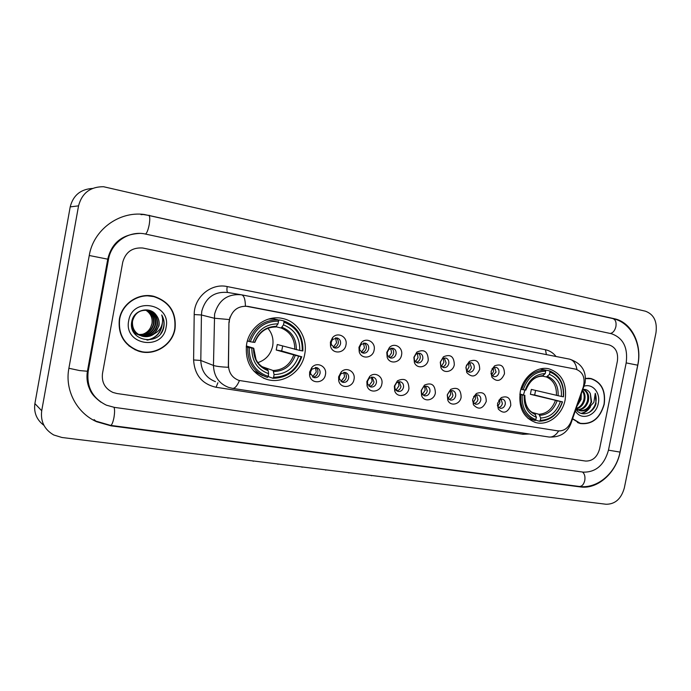 <?xml version="1.0" encoding="UTF-8"?>
<svg xmlns="http://www.w3.org/2000/svg" width="691" height="691" viewBox="0 0 691 691"><rect width="100%" height="100%" fill="white"/><g stroke="black" fill="none" stroke-linecap="round" stroke-linejoin="round"><path stroke-width="1.04" d="M520.254 391.892C518.336 407.673 523.484 417.891 535.689 422.538C548.049 426.174 562.422 414.894 565.16 399.726C567.164 383.531 561.723 373.218 548.844 368.813C536.847 365.867 522.949 376.949 520.254 391.892M246.618 344.135C244.778 361.574 251.446 373.295 266.622 379.299C282.904 384.628 301.777 372.008 304.714 354.276C308.039 338.409 297.907 321.6 282.757 318.525C267.149 314.612 249.468 326.947 246.618 344.135M325.435 374.634C324.131 383.73 310.717 384.334 309.603 375.256L309.646 372L311.788 367.577C316.97 361.082 327.379 366.532 325.435 374.634M310.63 371.827L310.605 373.771L313.904 377.614C317.022 378.081 319.069 376.681 320.071 373.408C320.391 370.488 319.285 368.553 316.746 367.603L311.9 369.193L310.63 371.827M354.017 379.402C352.773 387.988 340.395 389.145 338.72 380.741L338.633 376.837L341.173 372C346.441 366.23 355.848 371.723 354.017 379.402M339.419 376.638L339.471 378.97L342.615 382.339C345.638 382.779 347.642 381.389 348.61 378.167C348.938 375.282 347.858 373.373 345.379 372.449L340.931 373.753L339.419 376.638M381.838 384.041C380.637 392.212 369.132 393.758 367.085 385.941L366.861 381.544L369.72 376.422C374.988 371.231 383.591 376.707 381.838 384.041M367.465 381.32L367.595 383.946L370.575 386.943C373.511 387.357 375.463 385.984 376.414 382.814C376.742 379.955 375.697 378.072 373.27 377.174L369.167 378.262L367.465 381.32M408.951 388.558C407.785 396.384 397.023 398.215 394.708 390.916L394.362 386.131L397.472 380.801C404.753 377.511 408.58 380.102 408.951 388.558M394.786 385.88L394.993 388.731L397.809 391.426C400.668 391.823 402.568 390.458 403.509 387.331C403.829 384.507 402.81 382.65 400.443 381.769L396.634 382.693L394.786 385.88M435.373 392.972C434.233 400.478 424.11 402.533 421.622 395.693L421.147 390.596L424.473 385.112C431.486 382.183 435.123 384.801 435.373 392.972M421.406 390.32L421.683 393.36L424.352 395.796C427.133 396.168 428.99 394.811 429.906 391.737C430.234 388.938 429.241 387.115 426.926 386.252L423.384 387.046L421.406 390.32M461.13 397.265C460.016 404.503 450.463 406.731 447.837 400.288L447.267 394.95L450.765 389.353C457.528 386.735 460.983 389.37 461.13 397.265M447.353 394.656L447.699 397.835L450.23 400.054C452.933 400.4 454.747 399.07 455.645 396.038C455.982 393.265 455.006 391.46 452.743 390.622L449.444 391.313L447.353 394.656M486.248 401.454C482.776 409.081 478.492 410.178 473.395 404.736L472.722 399.199L476.367 393.516C482.897 391.158 486.188 393.801 486.248 401.454M472.575 400.322L473.067 402.179L475.46 404.2C478.094 404.537 479.865 403.216 480.755 400.227C481.083 397.489 480.141 395.71 477.93 394.889L474.838 395.485L473.56 396.764M510.753 405.539C507.453 412.959 503.307 414.125 498.315 409.037L497.555 403.337L501.32 397.601C507.617 395.468 510.761 398.111 510.753 405.539M497.373 405.254L497.805 406.403L500.077 408.251C502.642 408.571 504.37 407.258 505.242 404.313C505.57 401.601 504.655 399.847 502.495 399.053L498.738 400.288M345.966 344.947C344.723 353.619 332.216 354.595 330.505 346.07L330.41 342.105L332.457 337.804C337.545 331.274 347.918 336.828 345.966 344.947M331.257 342.131L331.309 344.498L334.686 348.005C337.674 348.368 339.627 346.968 340.551 343.824C340.87 340.801 339.713 338.832 337.07 337.934L332.475 339.557L331.257 342.131M374.125 350.078C372.924 358.301 361.341 359.726 359.216 351.831L358.966 347.314L361.384 342.624C366.55 336.785 375.973 342.365 374.125 350.078M359.622 347.305L359.769 349.991L362.965 353.092C365.859 353.438 367.767 352.056 368.683 348.955C369.003 345.958 367.88 344.023 365.297 343.151L361.065 344.507L359.622 347.305M401.54 355.07C400.374 362.922 389.577 364.667 387.176 357.316L386.787 352.384L389.491 347.409C394.665 342.14 403.311 347.694 401.54 355.07M387.254 352.341L387.487 355.278L390.501 358.05C393.317 358.37 395.183 357.005 396.081 353.947C396.401 350.993 395.312 349.085 392.799 348.229L388.869 349.378L387.254 352.341M428.265 359.942C427.124 367.474 416.993 369.452 414.401 362.576L413.883 357.316L416.828 352.142C424.058 348.8 427.867 351.391 428.265 359.942M414.177 357.247L414.488 360.382L417.329 362.879C420.076 363.181 421.89 361.825 422.78 358.81C423.099 355.9 422.037 354.017 419.592 353.179L415.939 354.163L414.177 357.247M454.307 364.684C453.192 371.939 443.648 374.099 440.918 367.655L440.279 362.136L443.441 356.806C450.411 353.809 454.03 356.435 454.307 364.684M440.417 362.032L440.798 365.323L443.484 367.577C446.161 367.871 447.932 366.532 448.805 363.561C449.133 360.676 448.096 358.819 445.704 357.998L442.3 358.854L440.417 362.032M479.692 369.314C476.246 376.932 471.936 378.003 466.762 372.553L466.019 366.826L469.353 361.384C476.082 358.689 479.528 361.333 479.692 369.314M465.898 367.629L466.451 370.108L468.982 372.164C471.59 372.44 473.318 371.119 474.181 368.182C474.51 365.332 473.508 363.509 471.167 362.706L467.988 363.449L466.399 365.461M504.456 373.831C501.191 381.233 497.019 382.391 491.957 377.286L491.12 371.395L494.592 365.867C501.087 363.44 504.378 366.092 504.456 373.831M490.947 373.339L491.456 374.755L493.849 376.638C496.388 376.906 498.081 375.584 498.928 372.699C499.256 369.884 498.289 368.078 496.008 367.292L493.028 367.949L491.932 369.02M315.735 367.457C317.48 368.683 318.18 370.436 317.86 372.708C317.1 375.507 315.372 376.958 312.678 377.053M344.291 372.311C345.949 373.52 346.614 375.239 346.295 377.459C345.569 380.162 343.928 381.596 341.363 381.76M372.103 377.036L373.995 382.088C373.304 384.697 371.741 386.114 369.305 386.338M399.199 381.648L400.987 386.597C400.331 389.111 398.837 390.51 396.513 390.804M425.621 386.148L427.297 390.994C426.667 393.421 425.25 394.803 423.039 395.14M451.378 390.536L452.95 395.278C452.355 397.627 450.998 398.992 448.891 399.372M476.505 394.82L477.973 399.458C477.403 401.73 476.108 403.078 474.095 403.492M501.018 399.009L502.392 403.535C501.839 405.729 500.604 407.059 498.686 407.517M335.886 337.83C337.795 339.031 338.59 340.853 338.253 343.272C337.588 345.871 336.016 347.297 333.554 347.556M364.053 343.056C365.867 344.248 366.61 346.027 366.282 348.385C365.634 350.898 364.14 352.306 361.79 352.617M391.486 348.152C393.214 349.335 393.905 351.071 393.576 353.36C392.963 355.796 391.529 357.187 389.292 357.541M418.228 353.118C419.86 354.293 420.508 355.995 420.18 358.214C419.592 360.564 418.219 361.937 416.086 362.334M444.296 357.955L446.118 362.948C445.548 365.219 444.244 366.575 442.205 367.007M469.707 362.68L471.409 367.56C470.865 369.763 469.612 371.093 467.669 371.559M494.497 367.292L496.086 372.06L492.51 375.999M229.213 322.421L229.498 319.579C232.288 309.974 238.404 305.569 247.862 306.381L575.741 369.167C583.005 371.922 585.51 377.917 583.256 387.141L571.137 421.415C568.313 428.118 563.899 431.279 557.905 430.882L238.982 380.43C232.28 377.891 228.773 372.846 228.479 365.314L228.946 322.351L229.965 317.186M119.37 319.147C117.841 334.643 124.164 345.293 138.364 351.08C154.093 356.53 172.439 345.241 175.022 328.925C176.594 312.444 169.528 301.57 153.808 296.309C138.77 292.423 121.866 303.47 119.37 319.147M134.935 349.724L141.672 351.624M572.554 418.927L580.138 423.505C592.032 424.853 600.064 418.461 604.21 404.33C605.929 390.76 601.515 382.158 590.978 378.521L585.493 378.357M578.816 423.099L580.293 423.298M239.449 380.568C237.168 385.906 234.88 388.506 232.591 388.368L228.566 387.383C218.926 383.617 213.89 376.301 213.459 365.435L214.599 314.042C218.693 299.972 227.676 293.563 241.548 294.815C243.992 295.489 245.279 299.246 245.417 306.096L575.586 369.132M229.274 319.562L214.184 318.205L201.435 314.984L200.805 360.486C201.236 370.955 206.125 378.012 215.471 381.665M529.436 434.026L522.88 434.276L216.058 387.28C202.031 384.049 194.551 374.937 193.601 359.942L200.805 360.486L213.459 365.435C215.92 366.308 220.878 366.938 228.332 367.31L228.946 322.351M617.383 361.125C618.436 352.574 615.672 347.167 609.091 344.913L142.743 248.009C132.283 247.3 125.624 252.016 122.748 262.174L102.493 373.486C101.499 382.322 104.98 388.644 112.935 392.445L116.952 393.516L585.605 461.052C592.584 461.191 597.249 457.131 599.598 448.874L617.383 361.125C618.436 352.574 615.672 347.167 609.091 344.913L142.743 248.009C132.283 247.3 125.624 252.016 122.748 262.174L102.493 373.486C101.499 382.322 104.98 388.644 112.935 392.445L116.952 393.516L585.605 461.052C592.584 461.191 597.249 457.131 599.598 448.874L617.383 361.125M591.064 378.78L589.656 378.297M159.707 298.719L153.186 296.171M153.756 296.603C138.874 292.751 122.134 303.677 119.664 319.199C118.144 334.539 124.415 345.077 138.468 350.803C154.033 356.193 172.189 345.025 174.737 328.873C176.3 312.565 169.304 301.812 153.756 296.603L146.017 295.627M145.939 310.147C150.863 313.204 152.91 317.696 152.072 323.621L150.638 327.413C148.79 331.015 145.896 333.373 141.966 334.487M150.638 327.413L151.985 323.587C152.746 317.774 150.655 313.291 145.715 310.138M146.838 310.233C152.34 313.17 154.663 317.817 153.817 324.191C151.536 331.645 146.44 335.1 138.528 334.556M138.304 334.522L137.63 334.375M137.405 334.323L136.758 334.133M137.207 334.211L134.045 332.941M146.613 310.207C151.968 313.178 154.223 317.791 153.376 324.044C151.148 331.395 146.129 334.859 138.338 334.435M138.114 334.401L137.431 334.263M136.343 333.978L134.114 333.053M147.736 310.389C153.825 313.153 156.442 317.946 155.587 324.77C153.091 332.656 147.667 336.068 139.314 335.023M139.09 334.971L138.425 334.781M138.209 334.712L133.432 331.93M147.511 310.345C153.454 313.161 155.993 317.92 155.138 324.623C152.702 332.397 147.356 335.826 139.116 334.91M138.891 334.859L138.226 334.686M138.01 334.617L133.639 332.302M154.464 333.658L158.982 325.884C159.621 321.98 158.749 318.465 156.365 315.338C150.146 305.69 133.795 309.749 131.869 321.185C127.222 341.19 159.301 347.072 163.646 327.854L163.853 326.895C164.588 322.645 163.879 318.672 161.729 314.958C162.998 318.758 162.877 322.559 161.366 326.377C160.001 329.607 157.703 332.034 154.464 333.658C150.819 336.526 146.656 337.346 141.975 336.146C135.108 333.494 131.955 328.484 132.517 321.125C134.823 312.937 140.074 309.395 148.271 310.509C155.19 312.963 158.222 317.912 157.375 325.357C154.689 333.606 148.988 336.983 140.264 335.481L140.118 335.437M139.902 335.368C136.377 334.15 133.76 331.87 132.05 328.519M148.401 310.544C154.939 313.153 157.781 318.041 156.926 325.211C154.266 333.416 148.591 336.793 139.919 335.342M139.694 335.273L132.465 329.823M156.365 315.338C158.671 318.516 159.457 322.006 158.731 325.806C156.028 334.09 150.301 337.484 141.551 335.973C134.693 333.33 131.54 328.329 132.102 320.978M128.681 320.779C123.482 345.059 162.731 351.434 166.082 327.353C171.558 303.608 132.396 296.214 128.681 320.779M128.889 345.837L135.082 349.473M161.729 314.958C165.011 321.35 164.683 327.525 160.744 333.485M162.083 324.243C160.718 332.958 155.674 338.236 146.941 340.067M162.368 322.922C161.651 332.086 156.753 337.804 147.684 340.076M572.64 418.686L580.207 423.272C591.98 424.611 599.918 418.288 604.029 404.295C605.722 390.864 601.36 382.356 590.935 378.754L588.153 378.184M590.935 378.754L585.502 378.59M581.295 394.215L581.062 399.441L577.21 405.764M580.57 396.263L580.164 399.225L577.866 403.907M582.634 390.415C584.897 392.92 585.579 396.219 584.681 400.296C583.273 404.874 580.552 407.742 576.51 408.908M582.427 391.02C584.145 393.559 584.595 396.574 583.774 400.08C582.487 404.356 579.974 407.172 576.234 408.511M575.966 409.271C580.932 417.537 593.31 413.624 596.022 403.648L595.262 393.3L593.863 402.395L588.274 408.321L591.617 401.937L590.295 393.499C588.594 390.475 586.158 389.111 582.997 389.404L583.161 389.448C587.687 391.089 589.414 394.993 588.335 401.16C586.538 406.688 583.144 409.651 578.142 410.031M577.667 410.013L576.329 409.798M582.971 389.465C586.996 391.4 588.473 395.235 587.419 400.944C585.718 406.239 582.487 409.184 577.728 409.798M577.235 409.798L576.285 409.728M588.274 408.321C585.778 410.549 583.005 411.352 579.965 410.722L576.199 408.623M590.295 393.499L591.107 401.817C588.982 408.053 585.104 410.972 579.455 410.575M579.965 410.722L576.052 409.046M575.378 410.938C580.95 421.216 596.212 415.973 598.294 403.285C600.686 392.989 592.757 383.272 584.137 386.183M577.434 422.521L579.844 423.177M595.262 393.3C597.568 400.944 595.487 407.353 589.034 412.527M589.449 407.621C587.091 410.808 584.284 412.717 581.036 413.348M590.52 406.809C588.093 410.549 585.07 412.769 581.433 413.477M257.898 362.602C265.802 359.985 270.725 354.474 272.66 346.079C273.774 339.298 272.194 333.373 267.901 328.303M282.671 346.01L281.686 350.968L301.146 356.634C296.301 370.056 287.119 376.932 273.584 377.277L274.094 374.591C286.083 374.194 294.271 368.061 298.659 356.202L276.219 350.017L277.264 344.507L299.756 350.432C300.015 337.83 294.591 329.313 283.491 324.865L284.001 322.17C296.569 327.085 302.649 336.655 302.235 350.873L302.883 350.942C303.358 336.042 296.992 326.022 283.802 320.9L284.001 322.17M261.863 366.61L273.109 370.506L274.094 374.591M249.244 347.642L247.732 347.331C247.404 362.334 253.796 372.311 266.899 377.251L267.477 377.416L268.099 376.388C255.29 371.801 249.01 362.214 249.244 347.642L251.844 348.091C251.723 360.978 257.311 369.512 268.609 373.693L268.194 370.713L267.659 369.607L266.64 369.253M246.324 345.966L253.64 348.195L251.844 348.091M278.508 321.021L279.363 319.942L283.802 320.9M273.584 377.277L272.954 378.297L268.644 376.725L268.307 375.299M253.528 370.791L262.64 375.679M272.954 378.297C287.145 377.977 296.759 370.773 301.786 356.694M247.732 347.331L246.221 346.865M302.235 350.873L299.756 350.432M298.659 356.202L301.146 356.634M268.609 373.693L268.099 376.388M283.491 324.865L281.142 328L276.158 326.826M247.361 341L250.349 341.743C255.428 328 264.826 321.125 278.525 321.142L278.335 319.873L273.938 318.922L268.609 319.052M278.335 319.873C263.953 319.803 254.124 326.99 248.838 341.432M278.525 321.142L278.015 323.846C265.888 323.958 257.527 330.073 252.949 342.2L250.349 341.743M275.683 326.99L278.015 323.846M252.949 342.2L254.849 342.373C259.056 332.164 266.044 327.024 275.804 326.998M276.219 350.017L281.686 350.968M523.467 394.872L524.944 390.035M535.603 390.432L534.661 395.036L562.31 401.851C558.147 413.684 550.796 419.869 540.25 420.387L540.725 418.029C550.071 417.485 556.626 411.983 560.384 401.514L530.377 394.293L531.344 389.422L561.403 396.453C561.956 385.414 557.974 378.063 549.449 374.384L549.924 372.017C559.572 376.077 564.037 384.334 563.32 396.789L563.545 396.789C564.331 383.73 559.658 375.092 549.526 370.86L549.924 372.017M532.32 412.475L538.937 414.28L540.725 418.029M519.908 393.974L524.193 395.252C523.726 406.507 527.829 413.866 536.484 417.338L535.214 420.56L528.088 418.504M543.048 369.607L549.526 370.86M540.25 420.387L539.446 421.242C550.511 420.733 558.198 414.263 562.526 401.842M539.446 421.242L535.594 420.145M536.009 419.705C526.188 415.896 521.584 407.63 522.197 394.906L520.738 394.604C520.064 407.958 524.892 416.613 535.214 420.56M520.738 394.604L519.857 394.388M563.32 396.789L561.403 396.453M560.384 401.514L562.31 401.851M522.197 394.906L524.193 395.252M549.449 374.384L546.4 376.958L542.66 376.154M536.484 417.338L534.704 413.589M520.902 389.232L523.225 389.733C527.553 377.649 535.041 371.473 545.7 371.222L545.303 370.065C534.126 370.281 526.283 376.742 521.765 389.439M545.303 370.065L540.042 368.985M545.7 371.222L545.225 373.598C535.793 373.926 529.125 379.419 525.22 390.087L523.225 389.733M542.176 376.18L545.225 373.598M525.22 390.087L525.877 390.087M530.377 394.293L534.661 395.036M333.252 347.366L336.552 342.805L335.532 337.856M361.35 352.306L364.416 347.893L363.518 343.125M388.731 357.117L391.572 352.842L390.795 348.281M415.421 361.782L418.038 357.679L417.381 353.317M441.445 366.316L443.847 362.386L443.311 358.249M466.831 370.73L469.016 366.973L468.593 363.069M491.603 375.014L493.581 371.456L493.253 367.793M312.444 376.897L316.271 372.052L315.459 367.448M341 381.484L344.55 376.776L343.824 372.328M368.813 385.941L372.103 381.389L371.464 377.105M395.917 390.268L398.949 385.88L398.413 381.778M422.348 394.475L425.129 390.26L424.689 386.347M448.122 398.569L450.662 394.526L450.307 390.83M473.266 402.542L475.563 398.69L475.304 395.217M498.315 409.037L497.805 406.403L499.861 402.758L499.688 399.519M608.46 450.212L626.184 362.887C628.102 347.564 623.161 337.839 611.354 333.701L143.832 233.713C127.74 231.105 111.165 242.964 108.513 259.324L88.198 371.317C86.427 386.951 92.499 398.232 106.397 405.176L114.412 407.379L583.359 472.143C595.901 472.324 604.262 465.008 608.46 450.212M655.975 332.768C657.4 321.514 653.876 314.319 645.403 311.192L103.477 186.708C90.236 186.743 81.935 193.126 78.549 205.858L41.71 410.748C40.389 421.458 44.397 429.534 53.734 434.976L61.983 437.498L606.137 504.257C615.18 504.24 621.235 498.824 624.31 488.01L655.975 332.768M92.559 188.436C80.597 189.196 73.151 195.346 70.206 206.885L34.895 403.587C33.66 412.622 36.683 419.886 43.956 425.371M637.793 365.211C642.423 344.291 631.574 322.17 614.377 318.741L144.082 214.452C118.964 211.126 93.406 229.853 89.26 255.471L68.867 368.389C64.652 390.19 76.77 412.976 96.576 421.709L111.044 425.846L580.38 486.922C597.594 489.548 616.234 472.886 620.138 451.983L637.793 365.211L626.184 362.896M193.601 359.942L194.206 314.552C193.964 297.234 211.152 282.852 227.201 286.566L545.441 349.741L546.4 354.595M545.441 349.741C549.665 350.631 553.197 352.876 556.039 356.487M240.511 294.642L227.9 292.483C214.46 291.257 205.771 297.424 201.832 310.967L201.435 314.984L194.206 314.552M576.942 369.504C575.862 363.509 573.349 360.046 569.401 359.113L241.548 294.815M558.673 430.968C555.771 435.373 552.532 437.386 548.965 437.023L232.591 388.368M570.412 423.151L570.861 423.721M583.86 384.991L584.249 385.854M217.907 382.728L216.058 387.28M523.225 433.067L522.88 434.276M227.201 286.566C226.674 289.987 226.907 291.956 227.9 292.483M273.109 370.506C283.06 370.048 289.918 364.926 293.692 355.131M262.787 367.275L267.642 369.607M296.327 349.732C296.439 338.745 291.671 331.274 282.04 327.309M273.671 371.611C284.122 371.171 291.308 365.798 295.238 355.494M253.502 348.264C253.511 359.467 258.408 366.947 268.194 370.713M294.781 349.378C294.841 338.935 290.298 331.801 281.142 328M276.573 326.299C266.009 326.523 258.693 331.887 254.608 342.39M538.937 414.28C546.693 413.719 552.187 409.115 555.417 400.478M558.121 395.788C558.509 386.165 555.011 379.713 547.609 376.431M539.835 415.326C547.989 414.764 553.741 409.936 557.101 400.849M524.832 395.261C524.504 405.038 528.097 411.499 535.603 414.626M556.428 395.425C556.773 386.269 553.422 380.11 546.4 376.958M543.385 375.654C535.171 376.042 529.323 380.862 525.851 390.113C529.686 380.853 535.205 376.215 542.409 376.198M227.892 458.159L228.574 457.934M253.139 461.251L253.847 461.035M277.825 464.274L278.568 464.067M301.976 467.237L302.736 467.038M325.599 470.13L326.394 469.94M348.713 472.964L349.534 472.782M371.343 475.736L372.19 475.555M393.499 478.448L394.362 478.276M68.893 368.268L79.646 370.575L88.198 371.317M89.26 255.497L108.513 259.324M148.66 215.402L612.805 318.568C615.491 319.518 616.519 322.196 615.897 326.61C614.869 330.635 612.995 332.924 610.265 333.468M620.026 452.095L608.469 450.169M612.805 318.568C631.531 322.498 642.215 344.757 637.715 365.15L620 452.208C616.147 472.48 597.94 489.038 579.317 486.464C581.934 486.464 583.748 484.495 584.759 480.547C585.363 476.678 584.621 473.836 582.539 472.031M95.894 421.13L110.603 425.388C111.83 425.129 112.953 422.512 113.955 417.554C114.749 412.734 114.784 409.322 114.041 407.327M143.244 214.504L148.772 215.411C149.938 216.11 150.085 219.211 149.204 224.705C148.176 229.801 146.967 232.902 145.585 234.007M34.895 403.587L41.71 410.748M70.206 206.885L78.549 205.858M612.71 318.551L614.377 318.741M578.972 486.412L580.38 486.922M110.448 425.371L111.044 425.846M148.729 215.402L149.506 215.359M534.981 422.339L535.689 422.538M263.254 378.046L266.622 379.299M310.605 373.771L309.603 375.256M339.471 378.97L338.72 380.741M367.595 383.946L367.085 385.941M394.993 388.731L394.708 390.916M421.683 393.36L421.622 395.693M447.699 397.835L447.837 400.288M473.067 402.179L473.395 404.736M331.309 344.498L330.505 346.07M359.769 349.991L359.216 351.831M387.487 355.278L387.176 357.316M414.488 360.382L414.401 362.576M440.798 365.323L440.918 367.655M466.451 370.108L466.762 372.553M491.456 374.755L491.957 377.286M493.028 367.949L494.592 365.867M467.988 363.449L469.353 361.384M442.3 358.854L443.441 356.806M415.939 354.163L416.828 352.142M388.869 349.378L389.491 347.409M361.065 344.507L361.384 342.624M332.475 339.557L332.457 337.804M499.602 399.571L501.32 397.601M474.838 395.485L476.367 393.516M449.444 391.313L450.765 389.353M423.384 387.046L424.473 385.112M396.634 382.693L397.472 380.801M369.167 378.262L369.72 376.422M340.931 373.753L341.173 372M311.9 369.193L311.788 367.577M282.196 318.404L282.757 318.525M137.293 350.596L138.364 351.08M548.965 437.023C559.814 437.558 567.138 433.05 570.939 423.497L585.087 382.9C586.65 371.093 581.485 363.172 569.591 359.147M267.659 369.607C259.609 366.325 257.441 362.231 256.024 359.545L253.744 348.281M534.791 413.615C528.2 411.266 524.892 405.151 524.849 395.261M226.691 457.71L229.498 458.055M251.965 460.811L254.737 461.147M276.676 463.842L279.414 464.179M300.844 466.805L303.548 467.133M324.485 469.707L327.163 470.035M347.625 472.54L350.277 472.869M370.272 475.322L372.898 475.641M392.445 478.042L395.045 478.362M100.955 402.197C90.607 394.276 90.296 390.45 88.422 386.036C86.911 381.268 86.574 376.327 87.429 371.231L107.753 259.168C111.614 242.869 122.298 234.284 139.807 233.403M579.317 486.464L110.603 425.388M94.088 419.601L96.576 421.709M141.05 214.642L144.082 214.452"/></g></svg>
